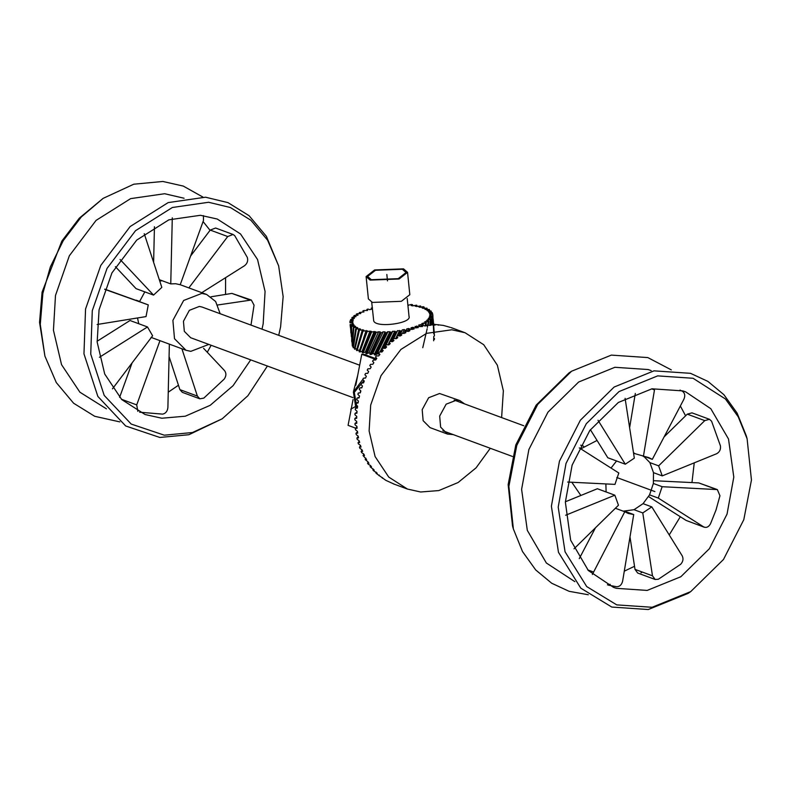 <?xml version="1.0" encoding="UTF-8"?>
<svg xmlns="http://www.w3.org/2000/svg" width="791" height="791" viewBox="0 0 791 791"><rect width="100%" height="100%" fill="white"/><g stroke="black" fill="none" stroke-linecap="round" stroke-linejoin="round"><path stroke-width="1.19" d="M407.553 272.371L409.817 294.697L401.344 301.322L372.373 302.419L368.388 298.909L366.114 276.583L374.588 269.958L403.558 268.851L407.553 272.371L399.079 278.996L370.109 280.093L366.114 276.583M398.199 278.669L406.07 272.519L402.372 269.256L375.468 270.285L367.597 276.425L371.305 279.698L398.199 278.669M357.7 375.369L353.577 391.189M352.203 344.441L351.511 325.981L354.091 325.437L353.943 324.765L350.591 324.794L353.053 323.934L353.152 323.242L349.869 322.688L352.608 322.352L352.964 321.64L350.027 320.919L352.776 320.701L353.389 319.989L350.571 319.584L354.398 318.318L351.857 317.764L352.282 317.31L355.999 316.647L353.765 315.965L354.338 315.52L358.155 315.006L356.266 314.205L356.988 313.77L360.825 313.424L359.312 312.514L363.989 311.911L362.871 310.922L363.85 310.527L367.578 310.507L366.876 309.439L367.963 309.083L369.654 309.657L371.533 309.232L371.266 308.104L372.442 307.788M353.102 346.112L352.262 345.726L353.28 327.474L355.723 326.831L355.327 326.189L351.896 326.376M354.635 347.635L353.033 347.387L355.643 328.819L357.918 328.087L357.265 327.494L353.28 327.474M357.532 348.811L354.437 348.95L358.58 329.995L360.637 329.194L355.643 328.819M359.589 350.106L356.464 350.373L362.021 330.994L363.84 330.134L358.58 329.995M365.936 331.795L369.99 331.122L362.169 351.253L359.826 351.955L359.074 351.659L365.936 331.795L367.479 330.895L362.021 330.994M362.169 351.253L363.672 351.58M370.247 332.388L374.153 331.567L365.254 352.242L362.229 352.766L370.247 332.388L371.493 331.459L369.99 331.122M365.254 352.242L366.915 352.489M374.153 331.567L375.814 331.815L374.885 332.764L378.582 331.795L368.794 353.043L365.917 353.577M368.794 353.043L370.584 353.201L369.961 354.398L370.584 353.201M380.382 331.953L379.789 332.912L381.064 332.912L383.22 331.815L372.709 353.656L371.068 354.546L369.961 354.398L380.382 331.953L378.582 331.795M372.709 353.656L374.618 353.725L374.42 354.902L374.618 353.725M385.128 331.894L384.871 332.833L386.186 332.774L387.986 331.627L376.961 354.061L375.606 354.991L374.42 354.902L384.871 332.833L385.128 331.894L383.22 331.815M376.961 354.061L379.107 353.715M379.285 355.179L378.938 354.052M371.701 302.162L373.708 320.899C375.883 328.374 413.021 323.292 408.907 316.084M367.578 310.507L366.876 309.439M350.067 324.666L350.492 327.949M387.986 331.627L391.377 332.418L392.801 331.231L396.578 331.834L397.586 330.638L393.78 338.538M397.586 330.638L401.69 331.043L402.283 329.847L399.406 335.839M402.283 329.847L404.3 329.57L405.397 330.322L406.633 330.055L406.801 328.878L405.328 332.981M406.801 328.878L408.769 328.522L410.173 329.194L411.34 328.878L411.073 327.751L412.961 327.316L414.652 327.899L415.73 327.543L415.038 326.475L418.755 326.456L419.734 326.06L418.627 325.071L423.294 324.468L421.781 323.559L425.627 323.212L426.349 322.777L424.46 321.977L428.267 321.462L428.851 321.017L426.616 320.335L430.759 319.218L428.208 318.664L429.058 317.962L431.777 317.863L432.044 317.399L429.226 316.993L429.839 316.281L432.588 316.064L429.642 315.342L432.677 313.859L433.498 325.091M432.44 313.839L432.242 312.603L429.562 313.048L429.454 313.74L432.677 313.859M432.242 312.603L428.663 312.218L428.514 311.545L431.105 311.001L427.288 310.794L426.883 310.151L429.335 309.508L425.34 309.489L424.688 308.895L426.962 308.164L422.859 308.322L421.969 307.788L424.035 306.987L423.205 306.71L419.883 307.323L418.765 306.849L420.585 305.988L416.452 306.493L415.137 306.087L416.679 305.188L412.625 305.86L411.122 305.524L412.368 304.594L411.211 304.476L407.909 305.336M429.642 310.616L429.335 309.508M426.962 308.164L427.338 309.241M424.035 306.987L424.46 308.045M420.585 305.988L421.069 307.056M416.679 305.188L417.233 306.275M412.368 304.594L413.001 305.721M407.81 304.357L408.453 305.415M360.103 313.72L359.312 312.514M357.048 315.56L356.266 314.205M354.427 317.3L353.765 315.965M352.361 319.03L351.857 317.764M350.937 320.82L350.571 319.584M350.166 322.639L349.929 321.373M350.364 324.379L350.858 332.349M351.382 336.729L350.591 324.794M351.511 325.981L351.738 341.04M352.4 346.161L353.824 327.83M353.33 347.793L356.336 329.135M354.902 349.325L359.411 330.272M357.077 350.72L362.98 331.221M359.826 351.955L366.994 331.973M363.109 353.013L371.394 332.507M374.885 332.764L365.877 353.686M366.876 353.884L376.111 332.823M371.068 354.546L381.064 332.912M375.606 354.991L386.186 332.774M390.052 332.527L382.498 348.683M382.093 349.484L380.876 351.886M379.67 354.239L379.176 355.179M381.885 351.985L382.686 350.205M383.615 348.188L391.377 332.418M395.253 332.002L391.001 341.475M391.802 341.514L392.84 339.369M392.929 339.191L396.578 331.834M400.394 331.261L398.486 335.76M405.397 330.322L404.122 333.535M410.173 329.194L409.56 330.875M422.434 324.883L422.028 326.594M425.627 323.212L425.093 325.951L426.715 325.704L425.637 324.923L429.355 325.378L430.937 325.239L429.859 324.518L433.567 325.111L435.139 325.091L434.051 324.429L435.188 324.458L443.365 325.417L450.178 327.336M425.696 325.872L426.349 322.777M428.267 321.462L427.397 327.395M427.17 328.749L422.76 347.684M428.228 325.071L428.851 321.017M430.334 319.673L429.899 324.508M429.889 324.597L429.81 325.338M430.255 324.488L430.759 319.218M431.777 317.863L431.53 324.567M431.777 324.626L432.044 317.399M432.588 316.064L432.726 324.864M432.885 324.913L432.687 315.609M433.636 340.783L433.755 336.363M433.775 333.861L432.835 315.273M433.715 323.934L433.834 325.101M434.457 339.428L434.467 338.508M434.437 335.859L433.241 319.604M431.362 312.158L431.105 311.001M353.943 324.765L353.992 325.457M355.327 326.189L355.307 326.92M357.265 327.494L357.176 328.295M359.747 328.66L359.569 329.57M362.733 329.659L362.436 330.767M366.164 330.49L363.534 338.33M379.987 351.926L389.963 331.617M392.801 331.231L385.929 345.212M385.573 345.934L384.456 348.198M388.134 344.738L389.182 342.602M389.488 341.989L394.818 331.132M395.708 338.568L396.687 336.521M396.736 336.422L399.623 330.44M402.55 333.327L404.3 329.57M407.543 331.281L408.769 328.522M412.062 329.511L412.961 327.316M416.076 327.939L416.808 325.981M419.665 326.297L420.258 324.518M422.918 324.132L423.254 322.955M425.509 322.323L425.746 321.324M427.526 320.543L427.684 319.653M428.959 318.773L429.058 317.962M429.78 317.033L429.839 316.281M429.997 315.352L430.007 314.63M429.602 313.74L429.562 313.048M490.282 448.279L476.063 467.857L458.088 482.54L438.787 490.578L420.624 491.992L407.395 489.036L388.737 477.072L375.102 456.565L369.11 430.966L370.682 405.081L381.035 375.626L400.918 349.434L426.616 333.337L451.839 329.788L465.068 332.744L483.726 344.718L497.361 365.215L503.363 390.823L501.613 417.579M464.604 403.914L459.897 400.602L439.578 393.513L428.663 397.725L422.186 409.649L423.136 420.683L430.057 427.634L447.538 434.091L453.273 434.615M404.676 331.676L405.783 332.734L400.632 333.931L401.749 335.048L400.256 335.987L397.735 335.76L396.667 336.472L397.794 337.638L396.34 338.677L393.839 338.489L392.801 339.29L393.958 340.496L392.544 341.633L390.062 341.494L389.053 342.365L390.23 343.61L388.865 344.846L386.404 344.757L385.435 345.687L386.641 346.982L385.326 348.307L382.893 348.258L381.964 349.246L383.19 350.581L381.944 351.995L379.542 351.975L378.652 353.033L379.907 354.408L378.721 355.891L376.348 355.91L375.507 357.018L376.803 358.432L375.685 359.994L373.342 360.053L372.551 361.21L373.876 362.654L372.838 364.275L370.524 364.364L369.793 365.571L371.157 367.044L370.188 368.725L367.914 368.843L367.242 370.089L368.646 371.582L367.756 373.322L365.521 373.461L364.908 374.746L366.342 376.269L365.541 378.058L363.346 378.217L362.802 379.522L364.275 381.074L363.563 382.893L361.408 383.071L360.923 384.416L362.446 385.968L361.823 387.827L359.707 388.015L359.292 389.38L360.854 390.952L360.32 392.84L358.254 393.038L357.908 394.412L359.519 395.994L359.074 397.903L357.057 398.11L356.771 399.495L358.432 401.077L358.096 402.995L356.118 403.202L355.901 404.596L357.611 406.188L357.364 408.107L355.436 408.314L355.288 409.698L357.048 411.29L356.899 413.199L355.011 413.406L356.968 412.17M394.314 484.201L385.87 480.364L376.724 473.769L375.883 472.998L377.188 473.176L373.698 470.843L372.907 469.992L374.242 470.121L370.119 466.739L371.493 466.828L370.514 465.533L368.22 464.218L367.538 463.249L368.952 463.289L368.052 461.904L365.175 459.522L366.619 459.531L363.039 455.586L364.522 455.567L363.801 454.024L361.635 452.6L361.141 451.453L362.664 451.394L362.031 449.792L359.905 448.339L359.47 447.142L361.042 447.053L360.498 445.382L358.422 443.909L358.056 442.673L359.668 442.555L359.223 440.824L357.186 439.321L356.899 438.046L358.55 437.907L358.204 436.138L356.217 434.605L355.99 433.3L357.7 433.142L357.443 431.322L355.505 429.78L355.347 428.445L357.097 428.267L356.949 426.418L355.05 424.846L354.971 423.492L356.771 423.304L356.711 421.425L354.862 419.853L354.862 418.479L356.701 418.281L356.741 416.382L354.941 414.791L355.011 413.406M425.133 325.961L422.562 325.427M421.405 325.655L422.483 326.495L419.576 326.564M417.183 326.693L418.261 327.593L415.621 327.85M412.971 328.057L414.059 329.007L411.152 329.353M408.799 329.718L409.886 330.727L408.344 331.439L405.793 331.113M404.784 331.864L405.605 332.833M400.632 333.931L401.749 335.048M367.756 373.322L366.915 373.263L367.795 373.253M363.652 382.656L361.408 383.071M361.942 387.471L359.707 388.015M356.118 403.202L358.224 402.214M357.057 398.11L359.223 397.26M430.126 325.309L429.859 324.518M434.229 325.101L434.051 324.429M438.303 325.2L438.194 324.656M382.379 478.189L382.478 477.635M379.047 475.737L379.205 475.015M375.883 472.998L376.13 472.128M372.907 469.992L373.243 468.984M370.119 466.739L370.564 465.602M367.538 463.249L368.102 461.993M365.175 459.522L365.867 458.167M363.039 455.586L363.86 454.153M361.141 451.453L362.09 449.96M359.47 447.142L360.567 445.61M358.056 442.673L359.292 441.111M356.899 438.046L358.274 436.494M355.99 433.3L357.502 431.767M355.347 428.445L356.988 426.952M354.971 423.492L356.731 422.068M354.862 418.479L356.721 417.134M355.436 408.314L357.473 407.187M459.897 400.602L457.069 399.969L446.154 404.171L439.677 416.096L440.627 427.13L447.538 434.091M355.663 428.158L348.08 425.36L353.053 399.554M376.467 358.896L364.681 354.546L361.764 354.289L376.002 359.539M355.802 385.257L361.764 354.289M362.871 379.344L353.399 392.029L355.861 408.077M356.919 407.494L354.279 392.346L363.82 380.738M360.261 392.405L360.656 390.823M574.859 581.662L546.363 563.004L527.31 530.365L521.605 489.352L528.892 449.466L547.936 412.19L578.656 382.023L614.904 367.291L648.126 369.535L651.161 370.584M607.458 584.767L610.197 584.361M641.007 572.842L642.084 572.2M559.445 461.183L551.396 506.23L558.476 552.316L580.792 588.168L611.779 607.053L648.244 609.535L688.041 593.408L690.681 591.638L723.478 559.484L743.797 519.697L751.45 480.028L747.1 438.728L746.239 435.683L737.113 413.11L723.913 394.699L707.896 381.391L690.503 373.322L653.989 370.85L614.142 387.036L580.376 420.199L559.445 461.183M690.681 591.638L652.091 607.28L616.743 604.878L586.704 586.566L565.061 551.802L558.209 507.13L566.01 463.457L586.299 423.719L619.027 391.575L657.667 375.883L693.064 378.276L725.456 399L738.25 416.847L747.1 438.728M572.13 465.108L565.357 502.137L570.657 540.213L588.346 570.519L613.509 587.367L616.327 588.326L647.176 590.422L680.833 576.738L709.359 548.736L727.038 514.12L733.801 477.092L728.511 439.005L710.812 408.71L685.649 391.861L682.831 390.892L651.982 388.806L618.325 402.481L589.799 430.492L572.13 465.108M658.29 498.083L662.126 486.702L717.358 489.599L719.948 495.759L716.003 510.047L710.486 523.84C708.607 527.063 706.323 528.081 703.624 526.885L658.29 498.083L649.549 494.859L643.053 503.659L634.036 509.701L623.259 511.174M680.349 405.981L685.589 415.819M694.241 462.854L691.967 482.589M633.571 453.273L648.847 457.633L652.308 459.353L683.918 399.198C685.362 395.718 684.877 393.087 682.475 391.318L680.042 390.082M643.567 456.12L649.895 462.616L653.495 472.662L662.245 475.885L716.646 453.727C719.573 452.106 720.848 449.525 720.472 445.986L711.584 421.207L709.478 419.299L704.771 420.614L687.28 414.158L691.987 412.853L709.478 419.299M625.088 398.338L634.323 458.157L625.295 464.198L598.006 420.258M611.028 468.054L616.555 460.975L607.804 457.752L590.383 429.691M634.639 453.302L633.502 452.877M580.861 495.473L571.814 482.253M580.802 448.853L597.057 440.439M592.37 574.474L624.791 511.737L615.378 508.267M616.041 508.504L615.497 508.148M565.654 515.238L614.854 495.196L597.373 488.739L565.367 501.781M606.114 491.972L605.876 483.934M579.299 447.894L618.809 472.998L614.973 484.379L567.641 482.045M653.495 472.662L653.376 483.479L649.549 494.859M625.295 464.198L616.555 460.975M652.308 459.353L645.1 456.684M643.38 456.526L654.483 389.894L651.675 388.856M629.616 427.704L635.321 393.453M579.259 558.654L595.485 527.765M624.791 511.737L628.252 513.448L633.72 514.555L624.969 511.332M633.72 514.555L622.616 581.197C621.667 584.836 619.669 586.685 616.654 586.744L608.091 585.073M624.287 571.171L634.52 566.297M669.226 534.943L680.309 516.731M651.804 506.883L642.776 512.934L652.486 575.828L655.166 579.477L658.359 579.249L680.616 564.329C683.078 561.679 683.612 558.871 682.238 555.885L651.804 506.883L643.053 503.659M513.369 528.952L508.88 486.356L516.78 445.432L537.742 404.399L571.567 371.226L568.927 372.986L536.14 405.15L515.811 444.928L508.158 484.606L512.509 525.896L513.369 528.952L522.495 551.525L535.695 569.935L551.713 583.244L569.105 591.312L588.316 594.753M568.927 372.986L570.242 372.126M571.567 371.226L611.364 355.1L647.829 357.581L671.292 369.881M653.732 480.701L698.779 482.915L717.358 489.599M686.143 520.438L704.316 527.231L686.143 520.438L648.59 496.58M662.126 486.702L653.376 483.479M655.166 579.477L637.675 573.03L635.005 569.372L629.992 536.931M642.776 512.934L634.036 509.701M614.854 495.196L618.463 505.241L574.019 548.816M662.245 475.885L658.636 465.85L649.895 462.616M658.636 465.85L704.771 420.614M664.124 436.859L687.28 414.158M184.095 198.244L164.647 193.726L130.653 198.62L96.067 220.402L69.341 255.78L55.489 295.478L53.442 330.272L61.55 364.671L79.901 392.207L106.399 408.809M103.107 198.373L79.298 218.178L61.827 241.107L42.081 292.176L39.55 322.342L44.909 356.098L40.272 324.429L42.872 293.313L50.347 266.913L63.25 240.632L81.265 216.981L103.107 198.373L133.788 184.204L162.857 181.465L183.294 186.083L202.832 197.028M44.909 356.098L56.299 382.577L73.603 403.222L94.732 416.303L119.856 421.9M203.079 221.549L210.06 230.31M225.583 277.671L225.554 294.43M168.246 392.188L178.45 385.237M207.272 352.252L211.148 345.281M250.994 325.101L254.049 305.188L251.32 300.026L217.673 304.99M262.019 329.175L263.176 323.756L265.074 291.454L257.54 259.517L240.504 233.948L217.189 219.008L200.42 215.29L168.859 219.839L136.744 240.069L111.936 272.905L99.073 309.765L97.164 342.068L104.709 374.005L121.745 399.574L145.05 414.514L161.829 418.231L185.312 416.195L210.198 405.308L233.078 385.682L250.698 359.875M139.631 412.22L162.659 414.128C165.714 413.436 167.455 411.241 167.89 407.553L169.363 344.134M181.89 348.752L197.374 396.083L199.836 398.812L203.821 398.11L224.209 379.107C226.305 376.061 226.444 373.253 224.614 370.692L203.554 348.297M137.505 317.962L138.751 323.727L130.011 320.503L97.115 341.257M138.751 323.727L147.492 326.95L99.409 357.295M112.46 388.846L152.614 335.789L147.492 326.95M151.219 337.441L159.97 340.664L136.714 404.903L137.842 411.33M220.155 313.72L215.636 301.5L206.619 294.46L201.834 293.402L183.65 300.471L172.893 320.375L174.504 338.716L186.023 350.284L190.819 351.342L208.824 344.421M203.455 215.617L203.465 220.481L180.219 284.72L175.602 283.722L170.757 283.91L162.017 280.686L159.782 281.171M144.239 233.691L161.819 287.39L153.553 295.092L144.812 291.869L139.513 301.658L148.263 304.891L146.038 316.588L97.145 324.498M148.263 304.891L104.699 289.318M104.758 289.14L139.513 301.658M132.087 362.911L119.609 397.379M359.658 365.195L201.992 307.017L199.352 306.433L189.356 310.329L183.443 321.275L184.323 331.36L190.661 337.717L352.934 397.596M172.29 217.832L170.757 283.91M154.443 226.74L153.622 262.355M159.288 279.678L162.017 280.686M201.794 292.68L244.577 265.687C247.306 263.512 248.226 260.773 247.336 257.47L234.719 235.659L233.088 234.472L227.719 236.539L188.851 287.904M278.64 265.875L266.399 236.351L249.096 215.706L227.966 202.625L205.531 197.206L168.167 202.595L130.149 226.542L100.783 265.42L85.547 309.063L83.965 353.854L97.847 396.429L125.69 425.983L159.841 437.463L188.901 434.724L222.222 418.795L192.47 432.529L164.301 435.188L131.187 424.055L104.194 395.401L90.738 354.131L92.28 310.695L107.042 268.396L135.518 230.695L172.379 207.489L208.597 202.269L230.349 207.509L250.826 220.195L267.605 240.217L278.64 265.875L283.148 296.585L280.617 326.752L278.719 335.335M222.222 418.795L247.89 395.737L267.398 366.035M251.32 300.026L231.901 293.402L210.989 296.793M233.088 234.472L215.597 228.026L210.228 230.082L190.611 256.017M115.427 266.686L136.062 288.646L144.812 291.869M120.064 259.468L153.553 295.092M169.076 356.583L179.893 389.627L182.345 392.356L199.836 398.812M350.749 409.165L356.978 405.743M386.839 274.477L387.481 280.884M654.899 491.577L616.802 477.517M136.25 300.204L139.602 301.44M593.181 571.883L587.743 569.876M716.26 489.372L698.779 482.915M652.486 575.828L635.005 569.372M121.428 399.257L136.714 404.903M231.901 293.402L249.392 299.858M210.228 230.082L227.719 236.539M179.893 389.627L197.374 396.083M583.61 446.243L580.703 445.175M407.217 298.553L409.066 316.687M350.779 331.627L350.927 333.06M351.649 340.229L351.827 341.969M432.736 314.284L432.944 316.242M433.794 324.636L433.646 323.212M363.02 311.16L363.642 312.03M365.897 353.636L372.769 337.648M379.888 332.635L370.089 353.884M384.99 332.121L374.489 353.953M393.157 339.833L392.306 341.583M402.135 330.45L399.603 335.859M406.752 329.837L405.368 332.962M393.404 483.874L407.395 489.036M364.374 378.019L365.61 377.91M401.65 335.107L401.086 334.553M451.078 327.583L465.068 332.744M442.841 430.769L512.43 456.447M454.172 400.068L523.761 425.746M151.051 337.371L186.023 350.284M180.219 284.72L206.619 294.46"/></g></svg>
